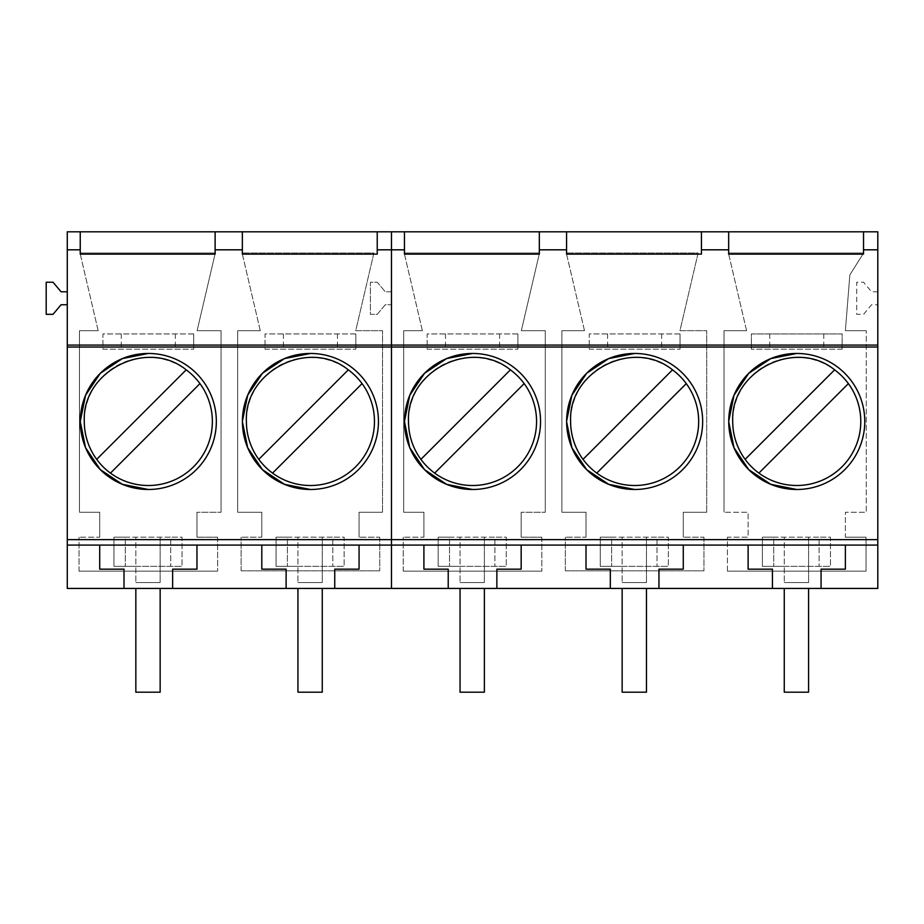 <?xml version="1.0" encoding="UTF-8"?>
<svg xmlns="http://www.w3.org/2000/svg" width="924" height="924" viewBox="0 0 924 924"><rect width="100%" height="100%" fill="white"/><g stroke="black" fill="none" stroke-linecap="round" stroke-linejoin="round"><path stroke-width="0.69" stroke-dasharray="4.62 3.46" d="M212.358 421.483A64.033 64.033 0 0 0 148.325 357.449A64.033 64.033 0 0 0 84.292 421.483A64.033 64.033 0 0 0 148.325 485.516A64.033 64.033 0 0 0 212.358 421.483M96.697 459.355L186.198 369.854M110.453 473.111L199.954 383.61M374.463 421.483A64.033 64.033 0 0 0 310.429 357.449A64.033 64.033 0 0 0 246.396 421.483A64.033 64.033 0 0 0 310.429 485.516A64.033 64.033 0 0 0 374.463 421.483M258.801 459.355L348.302 369.854M272.557 473.111L362.058 383.61M536.567 421.483A64.033 64.033 0 0 0 472.534 357.449A64.033 64.033 0 0 0 408.5 421.483A64.033 64.033 0 0 0 472.534 485.516A64.033 64.033 0 0 0 536.567 421.483M420.905 459.355L510.406 369.854M434.661 473.111L524.162 383.61M698.671 421.483A64.033 64.033 0 0 0 634.638 357.449A64.033 64.033 0 0 0 570.616 421.483A64.033 64.033 0 0 0 634.638 485.516A64.033 64.033 0 0 0 698.671 421.483M583.009 459.355L672.522 369.854M596.765 473.111L686.266 383.61M860.775 421.483A64.033 64.033 0 0 0 796.742 357.449A64.033 64.033 0 0 0 732.72 421.483A64.033 64.033 0 0 0 796.742 485.516A64.033 64.033 0 0 0 860.775 421.483M745.114 459.355L834.626 369.854M758.87 473.111L848.382 383.61M67.279 291.788L67.279 231.808L391.487 231.808L391.487 291.788L385.273 291.788L377.246 282.224L370.409 282.224L370.409 314.322L377.246 314.322L385.273 304.747L391.487 304.747L385.273 304.747L377.246 314.322L370.409 314.322L370.409 282.224L377.246 282.224L385.273 291.788L391.487 291.788L391.487 304.747L385.273 304.747L377.246 314.322L370.409 314.322L370.409 282.224L377.246 282.224L385.273 291.788L391.487 291.788L391.487 588.438L391.487 304.747L385.273 304.747L377.246 314.322L370.409 314.322L370.409 282.224L377.246 282.224L385.273 291.788L391.487 291.788L391.487 231.808L877.8 231.808L877.8 588.438L67.279 588.438L67.279 304.747L61.065 304.747L53.038 314.322L46.2 314.322L46.2 282.224L53.038 282.224L61.065 291.788L67.279 291.788L67.279 304.747M286.117 588.438L286.117 569.172L261.804 569.172L261.804 545.079L359.066 545.079L359.066 569.172L334.742 569.172L334.742 588.438M124.012 588.438L124.012 569.172L99.7 569.172L99.7 545.079L196.962 545.079L196.962 569.172L172.638 569.172L172.638 588.438M99.7 537.214L99.7 512.243L79.487 512.243L99.7 512.243L99.7 537.214L79.025 537.214L99.7 537.214M79.025 571.159L79.025 537.214L79.025 571.159L217.637 571.159L79.025 571.159M217.637 537.214L217.637 571.159L217.637 537.214L196.962 537.214L217.637 537.214M196.962 512.243L196.962 537.214L196.962 512.243L221.067 512.243L196.962 512.243M221.067 512.243L221.067 330.688L197.112 330.688L215.292 253.014L79.995 253.014L215.292 253.014L197.112 330.688L221.067 330.688L221.067 512.243M98.175 330.688L79.995 253.014L98.175 330.688L79.487 330.688L79.487 512.243L79.487 330.688L98.175 330.688M261.804 537.214L261.804 512.243L237.687 512.243L261.804 512.243L261.804 537.214L241.129 537.214L261.804 537.214M241.129 570.824L241.129 537.214L241.129 570.824L379.741 570.824L241.129 570.824M379.741 537.214L379.741 570.824L379.741 537.214L359.066 537.214L379.741 537.214M359.066 512.243L359.066 537.214L359.066 512.243L382.513 512.243L359.066 512.243M382.513 512.243L382.513 330.688L355.728 330.688L373.908 253.014L242.1 253.014L373.908 253.014L355.728 330.688L382.513 330.688L382.513 512.243M260.279 330.688L242.1 253.014L260.279 330.688L237.687 330.688L237.687 512.243L237.687 330.688L260.279 330.688M242.411 421.171L242.411 421.76M310.429 489.489A68.018 68.018 0 0 0 378.447 421.471A68.018 68.018 0 0 0 310.429 353.453M80.307 421.171L80.307 421.76M148.325 489.489A68.018 68.018 0 0 0 216.343 421.471A68.018 68.018 0 0 0 148.325 353.453M377.223 231.808L377.223 254.112M242.342 231.808L242.342 254.112M215.119 231.808L215.119 254.112M80.238 231.808L80.238 254.112M193.717 333.934L102.934 333.934L102.934 349.168L193.717 349.168L102.934 349.168L102.934 333.934L193.717 333.934L193.717 349.168L193.717 333.934M355.821 333.934L265.038 333.934L265.038 349.168L355.821 349.168L265.038 349.168L265.038 333.934L355.821 333.934L355.821 349.168L355.821 333.934M175.352 333.934L175.352 349.168M121.298 333.934L121.298 349.168M337.456 333.934L337.456 349.168M283.402 333.934L283.402 349.168M728.724 421.171L728.724 421.76M796.742 489.489A68.018 68.018 0 0 0 864.772 421.471A68.018 68.018 0 0 0 796.742 353.453M566.62 421.171L566.62 421.76M634.638 489.489A68.018 68.018 0 0 0 702.656 421.471A68.018 68.018 0 0 0 634.638 353.453M404.516 421.171L404.516 421.76M472.534 489.489A68.018 68.018 0 0 0 540.552 421.471A68.018 68.018 0 0 0 472.534 353.453M877.8 291.788L871.586 291.788L863.559 282.224L856.721 282.224L856.721 314.322L863.559 314.322L871.586 304.747L877.8 304.747L871.586 304.747L863.559 314.322L856.721 314.322L856.721 282.224L863.559 282.224L871.586 291.788L877.8 291.788M727.442 571.159L727.442 537.214L748.117 537.214L748.117 512.243L724.012 512.243L748.117 512.243L748.117 537.214L727.442 537.214L727.442 571.159L866.054 571.159L866.054 537.214L866.054 571.159L727.442 571.159M845.379 537.214L866.054 537.214L845.379 537.214L845.379 512.243L866.25 512.243L866.25 330.688L866.25 512.243L845.379 512.243L845.379 537.214M845.379 330.688L866.25 330.688L845.379 330.688L849.861 274.867L863.628 253.014L728.412 253.014L863.628 253.014L849.861 274.867L845.379 330.688M746.592 330.688L728.412 253.014L746.592 330.688L724.012 330.688L724.012 512.243L724.012 330.688L746.592 330.688M423.908 537.214L423.908 512.243L403.696 512.243L423.908 512.243L423.908 537.214L403.234 537.214L423.908 537.214M403.234 571.159L403.234 537.214L403.234 571.159L541.845 571.159L403.234 571.159M541.845 537.214L541.845 571.159L541.845 537.214L521.171 537.214L541.845 537.214M521.171 512.243L521.171 537.214L521.171 512.243L545.276 512.243L521.171 512.243M545.276 512.243L545.276 330.688L521.321 330.688L539.5 253.014L404.204 253.014L539.5 253.014L521.321 330.688L545.276 330.688L545.276 512.243M422.383 330.688L404.204 253.014L422.383 330.688L403.696 330.688L403.696 512.243L403.696 330.688L422.383 330.688M586.012 537.214L586.012 512.243L561.896 512.243L586.012 512.243L586.012 537.214L565.338 537.214L586.012 537.214M565.338 570.824L565.338 537.214L565.338 570.824L703.949 570.824L565.338 570.824M703.949 537.214L703.949 570.824L703.949 537.214L683.275 537.214L703.949 537.214M683.275 512.243L683.275 537.214L683.275 512.243L706.721 512.243L683.275 512.243M706.721 512.243L706.721 330.688L679.949 330.688L698.128 253.014L566.308 253.014L698.128 253.014L679.949 330.688L706.721 330.688L706.721 512.243M584.488 330.688L566.308 253.014L584.488 330.688L561.896 330.688L561.896 512.243L561.896 330.688L584.488 330.688M496.858 588.438L496.858 569.172L521.171 569.172L521.171 545.079L423.908 545.079L423.908 569.172L448.221 569.172L448.221 588.438M658.962 588.438L658.962 569.172L683.275 569.172L683.275 545.079L586.012 545.079L586.012 569.172L610.325 569.172L610.325 588.438M821.066 588.438L821.066 569.172L845.379 569.172L845.379 545.079L748.117 545.079L748.117 569.172L772.429 569.172L772.429 588.438M539.327 231.808L539.327 254.112M404.458 231.808L404.458 254.112M863.536 231.808L863.536 254.112M728.666 231.808L728.666 254.112M701.431 231.808L701.431 254.112M566.562 231.808L566.562 254.112M842.134 349.168L751.362 349.168L842.134 349.168L842.134 333.934L751.362 333.934L751.362 349.168L751.362 333.934L842.134 333.934L842.134 349.168M517.925 333.934L427.142 333.934L427.142 349.168L517.925 349.168L427.142 349.168L427.142 333.934L517.925 333.934L517.925 349.168L517.925 333.934M680.029 333.934L589.258 333.934L589.258 349.168L680.029 349.168L589.258 349.168L589.258 333.934L680.029 333.934L680.029 349.168L680.029 333.934M769.727 333.934L769.727 349.168M823.769 333.934L823.769 349.168M499.561 333.934L499.561 349.168M445.507 333.934L445.507 349.168M661.665 333.934L661.665 349.168M607.611 333.934L607.611 349.168M125.306 537.167L113.952 537.167L113.952 566.343L135.84 566.343L135.84 582.559L135.84 537.167L135.84 566.343L182.04 566.343L113.952 566.343L113.952 537.167L182.04 537.167L182.04 566.343L182.04 537.167L170.697 537.167L170.697 566.343L170.697 537.167L125.306 537.167L125.306 566.343L125.306 537.167M160.152 537.167L160.152 582.559L160.152 537.167M135.84 588.438L135.84 692.192L160.152 692.192L160.152 588.438M287.41 537.167L276.057 537.167L276.057 566.343L297.944 566.343L297.944 582.559L297.944 537.167L297.944 566.343L344.144 566.343L276.057 566.343L276.057 537.167L344.144 537.167L344.144 566.343L344.144 537.167L332.802 537.167L332.802 566.343L332.802 537.167L287.41 537.167L287.41 566.343L287.41 537.167M322.257 537.167L322.257 582.559L322.257 537.167M297.944 588.438L297.944 692.192L322.257 692.192L322.257 588.438M449.514 537.167L438.172 537.167L438.172 566.343L460.048 566.343L460.048 582.559L460.048 537.167L460.048 566.343L506.248 566.343L438.172 566.343L438.172 537.167L506.248 537.167L506.248 566.343L506.248 537.167L494.906 537.167L494.906 566.343L494.906 537.167L449.514 537.167L449.514 566.343L449.514 537.167M484.372 537.167L484.372 582.559L484.372 537.167M460.048 588.438L460.048 692.192L484.372 692.192L484.372 588.438M611.619 537.167L600.277 537.167L600.277 566.343L622.152 566.343L622.152 582.559L622.152 537.167L622.152 566.343L668.352 566.343L600.277 566.343L600.277 537.167L668.352 537.167L668.352 566.343L668.352 537.167L657.01 537.167L657.01 566.343L657.01 537.167L611.619 537.167L611.619 566.343L611.619 537.167M646.477 537.167L646.477 582.559L646.477 537.167M622.152 588.438L622.152 692.192L646.477 692.192L646.477 588.438M773.723 537.167L762.381 537.167L762.381 566.343L784.257 566.343L784.257 582.559L784.257 537.167L784.257 566.343L830.457 566.343L762.381 566.343L762.381 537.167L830.457 537.167L830.457 566.343L830.457 537.167L819.114 537.167L819.114 566.343L819.114 537.167L773.723 537.167L773.723 566.343L773.723 537.167M808.581 537.167L808.581 582.559L808.581 537.167M784.257 588.438L784.257 692.192L808.581 692.192L808.581 588.438M135.84 582.559L160.152 582.559L135.84 582.559M297.944 582.559L322.257 582.559L297.944 582.559M460.048 582.559L484.372 582.559L460.048 582.559M622.152 582.559L646.477 582.559L622.152 582.559M784.257 582.559L808.581 582.559L784.257 582.559"/><path stroke-width="1.39" d="M212.358 421.483A64.033 64.033 0 0 0 186.198 369.854C147.055 338.022 81.786 371.09 84.292 421.483A64.033 64.033 0 0 0 177.269 478.597A64.033 64.033 0 0 0 212.358 421.483M110.453 473.111L199.954 383.61M96.697 459.355L186.198 369.854M374.463 421.483A64.033 64.033 0 0 0 348.302 369.854C309.159 338.022 243.89 371.09 246.396 421.483A64.033 64.033 0 0 0 339.374 478.597A64.033 64.033 0 0 0 374.463 421.483M272.557 473.111L362.058 383.61M258.801 459.355L348.302 369.854M536.567 421.483A64.033 64.033 0 0 0 510.406 369.854C471.263 338.022 405.994 371.09 408.5 421.483A64.033 64.033 0 0 0 501.478 478.597A64.033 64.033 0 0 0 536.567 421.483M434.661 473.111L524.162 383.61M420.905 459.355L510.406 369.854M698.671 421.483A64.033 64.033 0 0 0 672.522 369.854C633.367 338.022 568.098 371.09 570.616 421.483A64.033 64.033 0 0 0 663.582 478.597A64.033 64.033 0 0 0 698.671 421.483M596.765 473.111L686.266 383.61M583.009 459.355L672.522 369.854M860.775 421.483A64.033 64.033 0 0 0 834.626 369.854C795.472 338.022 730.203 371.09 732.72 421.483A64.033 64.033 0 0 0 825.686 478.597A64.033 64.033 0 0 0 860.775 421.483M758.87 473.111L848.382 383.61M745.114 459.355L834.626 369.854M67.279 539.639L391.487 539.639L391.487 588.438L391.487 539.639L877.8 539.639L877.8 588.438L67.279 588.438L67.279 231.808L80.238 231.808L80.238 249.815L67.279 249.815M286.117 588.438L286.117 569.172L261.804 569.172L261.804 545.079L196.962 545.079L196.962 569.172L172.638 569.172L172.638 588.438M196.962 545.079L67.279 545.079M877.8 545.079L261.804 545.079M359.066 545.079L359.066 569.172L334.742 569.172L334.742 588.438M124.012 588.438L124.012 569.172L99.7 569.172L99.7 545.079M404.458 254.112L539.327 254.112L404.458 254.112L404.458 231.808L391.487 231.808L391.487 345.091L67.279 345.091M877.8 539.639L877.8 347.031L391.487 347.031L391.487 539.639L391.487 345.091L391.487 347.031L67.279 347.031M310.429 353.453A68.018 68.018 0 0 0 242.411 421.471A68.018 68.018 0 0 0 310.429 489.489A68.018 68.018 0 0 0 378.447 421.471A68.018 68.018 0 0 0 310.429 353.453L284.477 358.604L262.451 373.284L247.678 395.241L242.411 421.171M148.325 353.453A68.018 68.018 0 0 0 80.307 421.471A68.018 68.018 0 0 0 148.325 489.489A68.018 68.018 0 0 0 216.343 421.471A68.018 68.018 0 0 0 148.325 353.453L122.372 358.604L100.346 373.284L85.574 395.241L80.307 421.171M67.279 304.747L61.065 304.747L53.038 314.322L46.2 314.322L46.2 282.224L53.038 282.224L61.065 291.788L67.279 291.788M80.238 231.808L391.487 231.808L391.487 249.815L377.223 249.815L377.223 254.112L242.342 254.112L242.342 249.815L215.119 249.815L215.119 254.112L80.238 254.112L80.238 249.815M377.223 231.808L377.223 249.815M242.411 421.76L247.678 447.701L262.451 469.658L284.477 484.326L310.429 489.489M80.307 421.76L85.574 447.701L100.346 469.658L122.372 484.326L148.325 489.489M242.342 254.112L377.223 254.112M242.342 231.808L242.342 249.815M215.119 231.808L215.119 249.815M80.238 254.112L215.119 254.112M796.742 353.453A68.018 68.018 0 0 0 728.724 421.471A68.018 68.018 0 0 0 796.742 489.489A68.018 68.018 0 0 0 864.772 421.471A68.018 68.018 0 0 0 796.742 353.453L770.789 358.604L748.775 373.284L734.003 395.241L728.724 421.171M634.638 353.453A68.018 68.018 0 0 0 566.62 421.471A68.018 68.018 0 0 0 634.638 489.489A68.018 68.018 0 0 0 702.656 421.471A68.018 68.018 0 0 0 634.638 353.453L608.685 358.604L586.671 373.284L571.898 395.241L566.62 421.171M472.534 353.453A68.018 68.018 0 0 0 404.516 421.471A68.018 68.018 0 0 0 472.534 489.489A68.018 68.018 0 0 0 540.552 421.471A68.018 68.018 0 0 0 472.534 353.453L446.581 358.604L424.555 373.284L409.782 395.241L404.516 421.171M404.458 249.815L391.487 249.815L391.487 345.091L877.8 345.091L877.8 249.815L863.536 249.815L863.536 254.112L728.666 254.112L728.666 249.815L701.431 249.815L701.431 254.112L566.562 254.112L566.562 249.815L539.327 249.815L539.327 254.112M404.458 231.808L877.8 231.808L877.8 249.815M877.8 347.031L877.8 345.091M728.724 421.76L734.003 447.701L748.775 469.658L770.789 484.326L796.742 489.489M566.62 421.76L571.898 447.701L586.671 469.658L608.685 484.326L634.638 489.489M404.516 421.76L409.782 447.701L424.555 469.658L446.581 484.326L472.534 489.489M448.221 588.438L448.221 569.172L423.908 569.172L423.908 545.079M610.325 588.438L610.325 569.172L586.012 569.172L586.012 545.079M521.171 545.079L521.171 569.172L496.858 569.172L496.858 588.438M683.275 545.079L683.275 569.172L658.962 569.172L658.962 588.438M772.429 588.438L772.429 569.172L748.117 569.172L748.117 545.079M845.379 545.079L845.379 569.172L821.066 569.172L821.066 588.438M863.536 231.808L863.536 249.815M539.327 231.808L539.327 249.815M728.666 254.112L863.536 254.112M728.666 231.808L728.666 249.815M701.431 231.808L701.431 249.815M566.562 254.112L701.431 254.112M566.562 231.808L566.562 249.815M160.152 588.438L160.152 692.192L135.84 692.192L135.84 588.438M322.257 588.438L322.257 692.192L297.944 692.192L297.944 588.438M484.372 588.438L484.372 692.192L460.048 692.192L460.048 588.438M646.477 588.438L646.477 692.192L622.152 692.192L622.152 588.438M808.581 588.438L808.581 692.192L784.257 692.192L784.257 588.438"/></g></svg>
